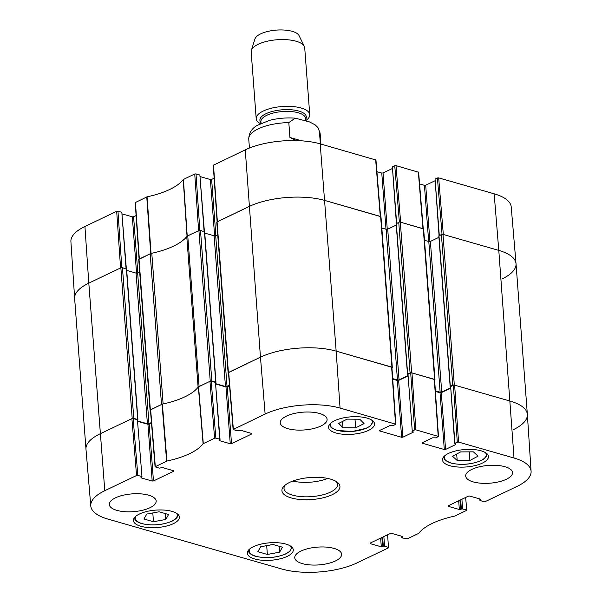 <?xml version="1.0" encoding="UTF-8"?>
<svg xmlns="http://www.w3.org/2000/svg" width="602" height="602" viewBox="0 0 602 602"><rect width="100%" height="100%" fill="white"/><g stroke="black" fill="none" stroke-linecap="round" stroke-linejoin="round"><path stroke-width="0.9" d="M282.481 547.218L279.621 552.177L267.356 554.442L257.844 551.71L260.704 546.751L272.969 544.486L282.481 547.218M285.897 544.08A23.042 8.744 -4.3 0 1 293.294 549.799A23.042 8.744 -4.3 0 1 270.975 560.251A23.042 8.744 -4.3 0 1 247.339 553.253A23.042 8.744 -4.3 0 1 260.794 544.163A23.042 8.744 -4.3 0 1 285.897 544.08M478.018 456.158L469.884 460.477L457.181 460.538L452.553 456.233L460.688 451.906L473.398 451.846L478.018 456.158M172.006 511.384A23.042 8.744 -4.3 0 1 179.404 517.103A23.042 8.744 -4.3 0 1 157.077 527.548A23.042 8.744 -4.3 0 1 133.441 520.557A23.042 8.744 -4.3 0 1 146.896 511.467A23.042 8.744 -4.3 0 1 172.006 511.384M465.639 497.463L466.791 510.285L454.909 516.057A60.945 23.124 175.7 0 0 418.774 533.327L407.261 538.88L402.128 537.872L401.993 536.329M466.505 510.06L462.629 508.953L461.9 499.254M460.673 499.841L461.365 509.051L462.629 508.953M461.365 509.051L460.613 509.412L459.92 500.202M458.694 500.789L459.349 509.51L460.613 509.412M459.349 509.51L448.189 506.312L448.151 505.823L448.189 506.312M448.136 505.83L468.409 496.146L469.665 496.04L480.832 499.246L480.878 499.72L480.832 499.246M480.878 499.72L480.125 500.081L480.042 499.02M457.287 442.192L454.931 443.32L450.657 386.552L453.381 385.25L457.287 442.192L458.551 442.086L514.018 458.017A53.157 20.175 -4.3 0 1 531.092 471.283A53.157 20.175 -4.3 0 1 517.073 486.393L485.31 501.571L484.046 501.677L480.178 500.563L480.125 500.081M455.819 444.035L454.931 443.32M455.849 444.509L445.563 449.423L441.296 392.662L440.039 392.76L444.306 449.528L445.563 449.423M444.306 449.528L422.311 443.215L422.273 442.726L422.311 443.215M422.258 442.733L432.545 437.82L435.893 437.85L438.489 436.473L434.584 379.531L411.971 372.901L410.714 372.999L414.62 429.941L415.877 429.836L438.489 436.473M414.62 429.941L412.257 431.07L407.99 374.301L412.257 431.07M413.145 431.784L413.183 432.259L412.024 431.325M413.183 432.259L402.896 437.172L398.629 380.411L397.365 380.509L401.632 437.278L402.896 437.172M401.632 437.278L379.644 430.964L379.606 430.475L379.644 430.964M379.591 430.483L389.878 425.569L393.219 425.599L395.815 424.222L391.91 367.28L336.157 351.132A53.691 20.378 175.7 0 0 260.463 357.174L228.467 372.615L233.124 429.497L265.128 414.056A53.157 20.175 -4.3 0 1 340.055 408.066L395.815 424.222M251.741 433.47L251.779 433.944L251.726 433.47L240.567 430.264L237.286 430.829L233.124 429.489M251.779 433.944L231.507 443.636L227.24 386.868L225.976 386.973L230.25 443.734L231.507 443.636M230.25 443.734L219.083 440.529L219.053 440.047L219.083 440.529M219.038 440.054L219.738 439.212L215.87 438.098L211.204 381.224L209.94 381.329L198.351 386.92A60.403 22.921 -4.3 0 1 162.382 404.115L150.417 409.924L155.075 466.806L166.957 461.034A60.945 23.124 175.7 0 0 203.092 443.757L214.605 438.203L215.87 438.098M173.692 470.779L173.73 471.253L173.677 470.779L162.517 467.573L159.237 468.138L155.075 466.798M173.73 471.253L153.457 480.945L149.191 424.177L147.926 424.282L152.193 481.043L153.457 480.945M152.193 481.043L141.034 477.837L141.003 477.356M141.688 476.521L137.82 475.407L133.155 418.533L137.422 419.76L141.974 476.746L141.034 477.837M387.59 534.772L388.501 547.85L356.738 563.028A53.157 20.175 -4.3 0 1 281.804 569.018L107.848 519.067A53.157 20.175 -4.3 0 1 90.782 505.951A53.157 20.175 -4.3 0 1 104.793 490.698L136.556 475.512L137.82 475.407M388.456 547.368L384.58 546.255L383.85 536.563M382.624 537.15L383.316 546.36L384.58 546.255M383.316 546.36L382.563 546.721L381.871 537.511M380.645 538.098L381.299 546.819L382.563 546.721M381.299 546.819L370.14 543.614L370.102 543.132M402.798 536.563L402.828 537.029L402.776 536.555L391.616 533.349L390.359 533.447L370.087 543.139L370.14 543.614M402.828 537.029L402.076 537.39M367.13 418.112A23.042 8.744 -4.3 0 1 374.527 423.831A23.042 8.744 -4.3 0 1 352.2 434.275A23.042 8.744 -4.3 0 1 328.572 427.285A23.042 8.744 -4.3 0 1 342.019 418.194A23.042 8.744 -4.3 0 1 367.13 418.112M291.27 497.944A29.084 11.039 175.7 0 0 328.225 496.311A29.084 11.039 175.7 0 0 337.045 482.036A29.084 11.039 175.7 0 0 310.105 477.536A29.084 11.039 175.7 0 0 284.144 486.017A29.084 11.039 175.7 0 0 291.27 497.944M334.08 548.422A23.493 8.917 -4.3 0 1 341.62 554.254A23.493 8.917 -4.3 0 1 318.864 564.902A23.493 8.917 -4.3 0 1 294.769 557.776A23.493 8.917 -4.3 0 1 308.487 548.505A23.493 8.917 -4.3 0 1 334.08 548.422M505.003 466.723A23.493 8.917 -4.3 0 1 512.543 472.555A23.493 8.917 -4.3 0 1 489.787 483.203A23.493 8.917 -4.3 0 1 465.692 476.077A23.493 8.917 -4.3 0 1 479.403 466.806A23.493 8.917 -4.3 0 1 505.003 466.723M319.549 413.476A23.493 8.917 -4.3 0 1 327.097 419.308A23.493 8.917 -4.3 0 1 304.341 429.956A23.493 8.917 -4.3 0 1 280.246 422.83A23.493 8.917 -4.3 0 1 293.957 413.559A23.493 8.917 -4.3 0 1 319.549 413.476M148.626 495.183A23.493 8.917 -4.3 0 1 156.174 501.007A23.493 8.917 -4.3 0 1 133.418 511.662A23.493 8.917 -4.3 0 1 109.323 504.536A23.493 8.917 -4.3 0 1 123.034 495.265A23.493 8.917 -4.3 0 1 148.626 495.183M481.021 450.808A23.042 8.744 -4.3 0 1 488.418 456.527A23.042 8.744 -4.3 0 1 466.098 466.979A23.042 8.744 -4.3 0 1 442.462 459.988A23.042 8.744 -4.3 0 1 455.917 450.89A23.042 8.744 -4.3 0 1 481.021 450.808M469.884 460.477L469.236 451.869M457.181 460.538L456.692 454.036M165.723 519.481L153.465 521.746L143.946 519.014L146.813 514.048L159.071 511.783L168.59 514.514L165.723 519.481L165.279 513.566M153.465 521.746L152.803 512.942M279.621 552.177L279.177 546.262M267.356 554.442L266.694 545.645M355.654 427.841L343.005 427.766L338.723 423.387L347.128 419.142L359.778 419.218L364.067 423.597L355.654 427.841L354.999 419.188M343.005 427.766L342.53 421.468M133.155 418.533L131.891 418.631L100.128 433.816A53.691 20.378 175.7 0 0 85.981 449.227L90.782 505.951M141.974 476.746L137.422 419.76M137.813 421.377L147.926 424.282M149.191 424.177L151.493 423.078M211.204 381.224L215.471 382.451L219.738 439.212M220.031 439.437L215.471 382.451M215.862 384.068L225.976 386.973M227.24 386.868L229.543 385.769M392.73 379.177L397.365 380.509M398.629 380.411L407.863 375.994M407.99 374.301L410.714 372.999M435.397 391.428L440.039 392.76M441.296 392.662L450.529 388.245M450.657 386.552L454.691 443.576M531.092 471.283L527.36 414.477A53.691 20.378 175.7 0 0 510.112 401.082L454.645 385.152L453.381 385.25M335.841 481.269A26.849 10.189 -4.3 0 1 337.549 484.467A26.849 10.189 -4.3 0 1 321.874 495.055A26.849 10.189 -4.3 0 1 292.625 495.153A26.849 10.189 -4.3 0 1 284.009 488.493A26.849 10.189 -4.3 0 1 285.22 485.077M292.85 481.051A26.849 10.189 175.7 0 0 327.691 478.432M199.856 230.303L196.004 173.895L194.739 173.993L183.226 179.546A60.945 23.124 -4.3 0 1 147.091 196.824L135.209 202.596M196.004 173.895L199.872 175.009L204.116 231.416M204.394 231.492L199.872 175.009M200.263 176.627L210.384 179.531L214.613 235.864M215.862 235.585L211.641 179.426L210.384 179.531M211.641 179.426L214.146 178.23M380.569 216.457L375.949 160.012L320.196 143.863A53.157 20.175 175.7 0 0 245.262 149.845L213.258 165.287L217.126 221.799M376.905 171.675L381.766 173.067L385.995 229.242M387.267 229.294L383.03 172.97L381.766 173.067M383.03 172.97L392.263 168.552M396.635 223.259L392.391 166.859L396.387 223.38M392.391 166.859L394.754 165.731L399.367 222.085M423.236 228.707L418.623 172.262L396.011 165.633L394.754 165.731M419.571 183.926L424.44 185.318L428.662 241.492M429.933 241.545L425.697 185.22L424.44 185.318M425.697 185.22L434.937 180.803M439.302 235.51L435.065 179.11L439.054 235.63M435.065 179.11L437.421 177.981L442.034 234.336M438.685 177.883L443.313 234.471L498.787 250.402A53.691 20.378 -4.3 0 1 516.019 263.653L511.218 206.93A53.157 20.175 175.7 0 0 494.152 193.806L438.685 177.883L437.421 177.981M84.927 226.487A53.157 20.175 175.7 0 0 70.908 241.598L74.64 298.396A53.691 20.378 -4.3 0 1 88.803 283.136L120.566 267.958L116.69 211.302L84.927 226.487L88.803 283.136A53.691 20.378 175.7 0 0 74.64 298.472L85.973 449.152A53.691 20.378 -4.3 0 1 100.128 433.816L132.199 418.488A1.121 0.421 -4.3 0 1 133.772 418.367L137.715 419.496L137.67 419.895M121.807 267.612L117.954 211.204L116.69 211.302M117.954 211.204L121.822 212.318L126.066 268.725M126.345 268.801L121.822 212.318M122.214 213.936L132.335 216.833L136.564 273.173M137.813 272.894L133.591 216.735L132.335 216.833M133.591 216.735L136.097 215.539M139.085 259.244L151.049 253.434A60.403 22.921 175.7 0 0 151.501 253.337M516.019 263.653A53.691 20.378 -4.3 0 1 501.872 279.057M396.011 165.633L400.646 222.221L423.251 228.85M217.134 221.935L249.138 206.494A53.691 20.378 -4.3 0 1 324.824 200.451L380.584 216.6M186.876 236.428A60.403 22.921 175.7 0 0 187.019 236.24L198.615 230.649L194.739 173.993M296.387 140.582L289.931 137.474L288.81 122.612L295.191 118.165L309.345 121.867L315.019 124.757L317.653 127.263L319.429 131.402L320.369 143.916M301.587 140.815L289.931 137.474M305.703 120.618A26.849 10.189 175.7 0 0 309.744 114.666L304.725 47.897A26.849 10.189 175.7 0 0 304.311 46.399L299.066 35.646A22.372 8.488 175.7 0 0 276.461 30.1A22.372 8.488 175.7 0 0 254.947 38.957L251.365 50.38A26.849 10.189 175.7 0 0 251.177 51.922L256.204 118.692A26.849 10.189 175.7 0 0 260.418 123.643M304.311 46.399A26.849 10.189 175.7 0 0 277.191 39.747A26.849 10.189 175.7 0 0 251.365 50.38M309.744 114.666A26.849 10.189 175.7 0 0 282.21 106.524A26.849 10.189 175.7 0 0 256.204 118.692M450.446 386.725L450.319 386.341L452.742 385.182A1.121 0.421 -4.3 0 1 454.314 385.062L510.112 401.082A53.691 20.378 -4.3 0 1 527.36 414.409L516.027 263.729A53.691 20.378 175.7 0 0 498.787 250.402L442.989 234.381A1.121 0.421 175.7 0 0 441.409 234.502L439.016 236.014M527.36 414.409A53.691 20.378 -4.3 0 1 513.197 429.738M438.926 237.323L430.385 241.41A1.121 0.421 -4.3 0 1 428.805 241.53L424.5 240.296M435.359 390.841L440.137 392.211A1.121 0.421 175.7 0 0 441.71 392.09L450.507 387.884M407.772 374.474L407.652 374.09L410.067 372.931A1.121 0.421 -4.3 0 1 411.648 372.811L434.621 379.403A1.121 0.421 -4.3 0 1 434.983 379.681A1.121 0.421 -4.3 0 1 434.689 380.005L434.614 380.035M434.983 379.681L423.65 229.001A1.121 0.421 175.7 0 0 423.289 228.722L400.315 222.13A1.121 0.421 175.7 0 0 398.742 222.251L396.349 223.763M396.251 225.073L387.711 229.159A1.121 0.421 -4.3 0 1 386.138 229.279L381.834 228.045M392.685 378.59L397.463 379.96A1.121 0.421 175.7 0 0 399.043 379.839L407.832 375.633M228.504 373.112L228.459 373.105A1.121 0.421 -4.3 0 1 228.105 372.826A1.121 0.421 -4.3 0 1 228.399 372.503L260.463 357.174A53.691 20.378 -4.3 0 1 336.157 351.132L391.955 367.152A1.121 0.421 -4.3 0 1 392.308 367.431A1.121 0.421 -4.3 0 1 392.015 367.747L391.947 367.784M392.308 367.431L380.983 216.75A1.121 0.421 175.7 0 0 380.622 216.472L324.824 200.451A53.691 20.378 175.7 0 0 249.138 206.494L217.066 221.822A1.121 0.421 175.7 0 0 216.773 222.146L228.105 372.826M217.713 234.697L215.697 235.668A1.121 0.421 -4.3 0 1 214.116 235.788L204.755 233.102M215.84 383.715L225.449 386.469A1.121 0.421 175.7 0 0 227.022 386.349L229.49 385.167M162.833 404.017A4.477 1.701 -4.3 0 1 163.119 403.95A60.403 22.921 175.7 0 0 198.103 387.229A4.477 1.701 -4.3 0 1 199.081 386.514L210.248 381.179A1.121 0.421 -4.3 0 1 211.821 381.058L215.764 382.187L215.719 382.586M204.469 231.868L200.496 230.378A1.121 0.421 175.7 0 0 198.916 230.498L187.756 235.841A4.477 1.701 175.7 0 0 186.77 236.548A60.403 22.921 -4.3 0 1 151.794 253.269A4.477 1.701 175.7 0 0 150.184 253.796L139.017 259.131A1.121 0.421 175.7 0 0 138.723 259.454L150.056 410.135A1.121 0.421 -4.3 0 1 150.35 409.811L161.509 404.476A4.477 1.701 -4.3 0 1 162.382 404.145L166.957 461.034M150.455 410.421L150.41 410.413A1.121 0.421 -4.3 0 1 150.056 410.135M139.664 272.006L137.647 272.977A1.121 0.421 -4.3 0 1 136.067 273.097L126.706 270.411M137.79 421.024L147.4 423.778A1.121 0.421 175.7 0 0 148.972 423.657L151.441 422.476M126.42 269.169L122.447 267.687A1.121 0.421 175.7 0 0 120.867 267.807L88.803 283.136L104.793 490.698M290.277 545.894A21.032 7.976 -4.3 0 1 281.262 555.541A21.032 7.976 -4.3 0 1 255.948 556.263A21.032 7.976 -4.3 0 1 249.747 548.941M485.4 452.621A21.032 7.976 -4.3 0 1 472.028 463.337A21.032 7.976 -4.3 0 1 445.698 460.312A21.032 7.976 -4.3 0 1 444.87 455.669M176.378 513.19A21.032 7.976 -4.3 0 1 167.364 522.837A21.032 7.976 -4.3 0 1 142.049 523.559A21.032 7.976 -4.3 0 1 135.849 516.238M371.502 419.925A21.032 7.976 -4.3 0 1 357.851 430.686A21.032 7.976 -4.3 0 1 331.597 427.412A21.032 7.976 -4.3 0 1 330.972 422.973M162.043 404.22L166.626 461.14M155.308 466.542L150.65 409.669M198.351 386.92L203.092 443.757M203.295 443.606L198.547 386.77M209.94 381.329L214.605 438.203M458.551 442.086L454.645 385.152M494.152 193.806L498.787 250.402L514.018 458.017M434.29 379.313L438.196 436.247M391.624 367.062L395.529 423.996M320.196 143.863L336.157 351.132L340.055 408.066M415.877 429.836L411.971 372.901M233.358 429.234L228.7 372.36M131.891 418.631L136.556 475.512M245.262 149.845L260.463 357.174L265.128 414.056M151.049 253.434L147.091 196.824M146.76 196.929L150.718 253.54M183.226 179.546L187.019 236.24M187.222 236.089L183.429 179.404M139.318 258.988L135.442 202.34M217.367 221.679L213.499 165.031M375.663 159.786L380.291 216.381M418.33 172.037L422.965 228.632M288.81 122.612A35.796 13.583 175.7 0 0 248.761 139.092L249.431 148.032M318.134 127.933L320.151 133.719A35.796 13.583 175.7 0 0 319.429 131.402M305.605 119.331A23.267 8.827 175.7 0 0 282.451 109.782A23.267 8.827 175.7 0 0 260.99 122.688M305.711 120.656L305.53 118.338A22.372 8.488 175.7 0 0 282.586 111.551A22.372 8.488 175.7 0 0 260.914 121.694L261.035 123.35M454.314 385.062L442.989 234.381M452.742 385.182L441.409 234.502M450.319 386.341L438.986 235.66M441.71 392.09L430.385 241.41M440.137 392.211L428.805 241.53M434.621 379.403L423.289 228.722M411.648 372.811L400.315 222.13M410.067 372.931L398.742 222.251M407.652 374.09L396.319 223.41M399.043 379.839L387.711 229.159M397.463 379.96L386.138 229.279M391.955 367.152L380.622 216.472M228.399 372.503L217.066 221.822M227.022 386.349L215.697 235.668M225.449 386.469L214.116 235.788M215.764 382.187L204.432 231.507M211.821 381.058L200.496 230.378M210.248 381.179L198.916 230.498M199.081 386.514L187.756 235.841M198.103 387.229L186.77 236.548M163.119 403.95L151.794 253.269M161.509 404.476L150.184 253.796M150.35 409.811L139.017 259.131M148.972 423.657L137.647 272.977M147.4 423.778L136.067 273.097M137.715 419.496L126.382 268.816M133.772 418.367L122.447 267.687M132.199 418.488L120.867 267.807M487.086 453.72C487.168 456.451 484.956 458.837 480.441 460.884C470.892 464.563 461.109 465.308 451.094 463.119L445.021 460.146L443.358 457.008M134.344 517.585C134.66 520.233 137.121 522.243 141.741 523.597C152.028 525.885 161.938 525.162 171.48 521.422C176.055 519.27 178.252 516.892 178.072 514.296M291.962 546.992L290.044 551.161L285.318 554.149C275.806 557.866 265.918 558.581 255.639 556.293C251.019 554.939 248.551 552.937 248.235 550.281M329.467 424.312L330.897 427.217L332.161 428.263L337.21 430.422L352.147 431.506L366.37 428.255L370.403 425.938L373.195 421.024M401.737 536.254L401.835 537.646M479.786 498.945L479.884 500.337M135.209 202.588L139.077 259.108M320.151 133.719L320.926 144.074M295.191 118.165C286.417 117.503 277.838 118.248 269.463 120.392L257.265 125.359C251.696 128.527 248.867 133.102 248.761 139.092M450.146 386.537L438.813 235.856M407.471 374.278L396.146 223.605M215.975 382.353L204.65 231.672M137.926 419.662L126.601 268.981"/></g></svg>
